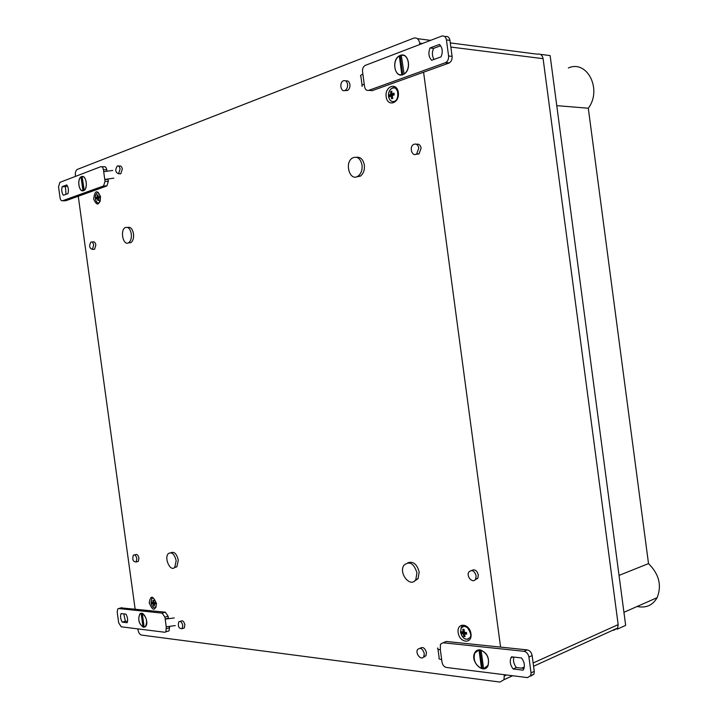 <?xml version="1.0" encoding="UTF-8"?>
<svg xmlns="http://www.w3.org/2000/svg" width="718" height="718" viewBox="0 0 718 718"><rect width="100%" height="100%" fill="white"/><g stroke="black" fill="none" stroke-linecap="round" stroke-linejoin="round"><path stroke-width="1.08" d="M463.999 626.051L461.18 628.115L460.597 632.226C461.907 637.396 464.474 639.711 468.28 639.164M466.413 632.423L464.178 632.28L464.106 629.435L462.895 629.264L462.957 632.109L461.342 631.723L461.575 633.438L463.191 633.832L463.864 636.435L465.076 636.606L464.402 633.994L466.646 634.147L466.413 632.423M152.835 597.879L151.902 598.408L151.058 602.608C151.812 606.154 153.203 607.904 155.223 607.868M153.84 600.472L152.979 600.436L152.97 602.582L151.893 602.429L152.072 603.721L153.149 603.874L153.715 605.848L154.585 605.884L154.002 603.919L155.671 603.892L155.492 602.599L153.823 602.617L153.84 600.472M394.415 87.82L391.992 88.233C389.461 89.912 388.33 92.64 388.618 96.427C389.165 99.533 390.583 101.283 392.872 101.669M391.651 98.815L392.791 98.375L392.1 95.593L394.236 94.911L394.002 93.169L391.866 93.852L391.822 91.123L390.682 91.572L390.727 94.3L389.255 95.036L389.488 96.768L390.96 96.032L391.651 98.815M98.16 192.72L97.397 192.873C95.88 193.869 95.243 195.852 95.503 198.841C95.961 201.426 96.93 202.817 98.402 203.032M96.374 198.868L97.379 198.473L97.971 200.546L98.797 200.295L98.204 198.222L99.829 197.827L99.649 196.517L98.016 196.92L98.043 194.838L97.217 195.09L97.199 197.163L96.194 197.558L96.374 198.868M416.961 572.793L415.821 579.498C410.759 588.437 398.239 573.287 403.929 565.245C409.493 560.731 413.837 563.244 416.961 572.793M407.941 562.75C413.326 561.09 417.068 564.195 419.168 572.066L418.029 578.762L414.026 581.374M362.034 165.041C362.464 170.004 361.145 173.693 358.076 176.107C349.944 182.04 344.048 162.762 352.493 157.951C357.259 155.977 360.436 158.337 362.034 165.041M356.595 157.269C360.633 156.928 363.218 159.531 364.349 165.086C364.78 170.04 363.461 173.72 360.382 176.134L356.209 176.933M176.152 560.686L174.761 567.337C170.417 572.354 163.749 557.814 168.398 553.551C171.88 551.666 174.465 554.045 176.152 560.686M170.839 552.716C174.277 551.352 176.754 553.82 178.288 560.13L176.888 566.762L174.438 567.633M131.304 233.88C131.69 238.214 130.775 241.185 128.549 242.783C123.173 246.148 119.762 230.128 125.3 227.57C128.235 226.682 130.227 228.782 131.304 233.88M127.616 227.462C130.505 226.7 132.471 228.809 133.512 233.808C133.898 238.143 132.983 241.104 130.757 242.702L128.423 242.846M424.275 653.497L423.826 656.557C421.565 661.09 414.986 653.721 417.553 649.575C420.344 647.187 422.579 648.498 424.275 653.497M420.057 648.246C422.884 646.541 425.011 647.995 426.456 652.626L426.007 655.678L423.503 657.033M347.575 84.338C347.781 87.192 346.965 89.212 345.116 90.378C340.862 92.721 338.959 82.624 343.312 80.802C345.493 80.129 346.911 81.313 347.575 84.338M345.744 80.963C347.889 80.38 349.28 81.574 349.917 84.544C350.115 87.39 349.298 89.4 347.449 90.567L344.99 90.441M182.758 625.513L182.157 628.645C178.89 628.797 177.75 626.536 178.737 621.833C180.514 620.819 181.851 622.039 182.758 625.513M180.137 621.402L180.855 621.187C182.632 620.164 183.97 621.384 184.876 624.848L184.266 627.981L182.866 628.421M120.094 169.062L118.551 173.756C115.356 172.419 114.943 169.825 117.294 165.984C118.685 165.643 119.619 166.666 120.094 169.062M118.416 166.002L119.52 166.02C120.902 165.678 121.836 166.702 122.32 169.089L120.768 173.783L119.646 173.765M476.151 575.764L475.666 579.004C473.207 584.03 465.973 576.725 468.782 572.093C471.852 569.311 474.311 570.541 476.151 575.764M471.645 570.478C474.733 568.934 476.967 570.433 478.341 575.001L477.856 578.232L475.002 579.884M418.809 148.105L416.691 153.885C412.294 157.278 408.829 147.396 413.415 144.542C416.108 143.304 417.903 144.489 418.809 148.105M416.422 144.264C418.854 143.699 420.416 145 421.125 148.186L419.007 153.957L415.973 154.28M136.86 558.712L136.169 561.979C133.09 561.817 132.13 559.564 133.306 555.229C134.903 554.422 136.088 555.579 136.86 558.712M134.535 554.924L135.406 554.7C137.003 553.892 138.197 555.05 138.96 558.182L138.269 561.44L137.039 561.754M93.681 245.098L92.407 249.379C89.382 248.275 88.879 245.825 90.899 242.038C92.254 241.643 93.178 242.666 93.681 245.098M91.958 242.002L93.071 241.957C94.426 241.562 95.35 242.585 95.853 245.017L94.579 249.29L93.519 249.334M450.294 42.918L537.261 54.182C540.349 53.518 542.287 55.017 543.095 58.67L618.171 624.615L617.704 628.008L613.719 630.305M396.937 88.547L395.914 88.458M424.643 656.907L424.123 656.44M345.735 90.432L345.277 90.603M504.278 674.705L504.009 679.686L499.943 682.064L141.491 635.071C139.732 634.541 138.565 632.782 137.991 629.767L137.865 628.887M135.128 609.043L78.262 196.247M75.525 176.377L75.399 175.407C75.139 172.374 75.776 170.381 77.302 169.421L413.667 38.171C416.808 37.39 418.809 39.041 419.689 43.134L419.868 44.471M423.584 72.195L500.581 647.106M99.057 198.006L96.194 197.558M98.994 197.549L99.73 197.288M99.712 197.154L97.199 197.163M98.016 195.09L97.217 195.09M99.685 196.911L98.016 196.92M98.249 198.473L97.379 198.473M391.866 96.104L391.75 95.234L389.255 95.036M391.75 95.234L393.724 94.543L390.727 94.3M393.724 94.543L393.652 93.995M391.795 91.662L390.682 91.572M394.101 94.031L391.866 93.852M392.199 96.131L390.96 96.032M155.537 603.021L152.072 603.721M153.805 602.339L152.97 602.582M155.591 603.452L154.002 603.919M154.478 605.624L153.715 605.848M155.555 603.174L153.149 603.874M466.081 633.33L465.991 632.72L463.909 632.513L461.575 633.438M463.909 632.513L463.81 631.777M464.124 631.652L462.957 632.109M466.494 633.168L464.402 633.994M464.887 636.022L463.864 636.435M465.991 632.72L463.191 633.832M556.764 105.645L588.302 108.23C602.447 89.669 587.225 59.459 568.36 67.968M619.042 575.396L648.516 563.594C659.043 574.068 661.924 585.421 657.141 597.663C652.671 605.355 646.003 608.299 637.126 606.486M648.516 563.594L588.302 108.23M616.995 629.067L617.336 628.178M541.3 54.999L540.78 54.595M541.219 54.442L550.132 55.6L625.665 625.369L617.462 629.103M84.212 190.288L82.13 176.574C86.331 175.775 88.018 188.044 84.015 190.288M83.117 176.583L82.579 176.583M82.938 190.683L83.764 190.297L81.978 177.373L81.053 176.987L82.938 190.683C78.765 191.392 77.095 179.294 81.053 176.987M82.148 176.727L81.664 177.05M83.503 190.683L83.683 190.611C88.493 188.78 86.16 174.178 81.448 176.628C76.691 178.36 78.8 192.747 83.503 190.683M112.771 170.435L103.697 171.692L103.437 169.762L106.749 169.807C106.3 167.509 105.42 166.495 104.11 166.747L101.714 166.711M62.484 200.771L65.724 200.753L106.865 185.962L108.346 181.385L108.077 179.455L104.765 179.437L105.034 181.367L103.563 185.953L62.484 200.771C61.281 200.968 60.474 199.972 60.052 197.791L58.535 186.761L59.89 182.363L100.789 166.693C102.1 166.441 102.979 167.465 103.437 169.762M62.17 186.671L66.783 184.939C68.407 187.371 68.802 190.252 67.977 193.6L63.363 195.287C61.757 192.864 61.362 189.992 62.17 186.671L65.428 186.68L66.002 194.318M65.428 186.68L67.42 185.926M106.901 170.911L106.749 169.807M103.697 171.692L104.765 179.437L113.83 178.172M402.69 74.295L400.33 56.686L399.316 56.058L401.82 74.726C394.146 76.413 391.938 59.962 399.316 56.058M402.394 74.78L401.82 74.726M404.09 74.026L401.308 55.304C409.063 53.437 411.306 70.202 403.821 73.999M403.022 55.304L404.494 55.609M401.335 55.474L399.944 56.175M400.114 74.699L401.021 74.959M403.22 55.16L402.268 55.232M400.276 55.412L399.809 55.609C390.78 59.477 394.81 79.357 403.606 74.304C412.051 70.436 408.739 51.651 400.276 55.412M362.222 86.313C361.316 85.729 361.989 85.002 364.214 84.141L364.556 86.636C365.166 89.579 366.566 90.818 368.747 90.351L445.277 62.753L448.777 63.148L372.256 90.639L368.747 90.351M362.087 85.28L360.894 76.413C359.987 75.803 360.642 75.058 362.877 74.169L362.536 71.674C362.33 68.713 363.218 66.63 365.184 65.428L441.714 36.106C444.182 35.496 445.761 36.771 446.443 39.921L448.579 55.959C448.795 58.948 447.861 61.138 445.788 62.52L445.277 62.753M430.019 47.98L439.434 44.435C442.485 47.639 443.042 51.777 441.085 56.839L431.671 60.294C428.664 57.099 428.107 52.997 430.019 47.98L433.537 48.411L440.592 45.764M433.537 48.411C431.868 52.468 432.039 56.139 434.04 59.423M446.443 39.921L449.953 40.379C449.271 37.237 447.7 35.972 445.223 36.582L444.648 36.501M449.953 40.379L452.089 56.372C452.295 59.352 451.362 61.533 449.288 62.915L445.788 62.52M448.777 63.148L449.288 62.915M144.165 627.155L142.299 613.567C146.535 617.049 147.612 621.33 145.512 626.41L144.165 627.155M141.159 613.441L141.617 613.298L141.15 613.441L143.017 627.011C138.78 623.466 137.73 619.185 139.857 614.159L141.15 613.441M142.038 613.576L143.806 626.374L143.017 627.011M145.198 626.85L144.74 626.985M143.591 626.76L144.138 626.967M143.618 627.281L145.566 626.518C149.461 622.703 143.429 609.69 139.813 614.043C137.632 619.769 138.906 624.184 143.618 627.281M174.232 617.938L165.203 619.122L164.934 617.202L168.102 616.25L165.328 612.185L121.055 607.877M175.291 625.602L166.253 626.787L165.921 631.804L164.799 632.253L121.243 626.814L118.703 622.91L117.196 611.978L117.797 608.9L118.721 608.55L162.169 613.127L164.934 617.202M125.955 614.141C127.651 617.157 128.046 620.02 127.14 622.73L122.231 622.138C120.552 619.149 120.157 616.295 121.055 613.603L125.955 614.141M123.801 613.908L125.336 621.214L122.231 622.138M127.508 621.474L125.336 621.214M166.253 626.787L165.203 619.122L168.362 618.162L168.102 616.25M167.949 631.266L169.08 630.817L169.538 626.733M479.453 649.808L479.005 649.987L481.482 668.422C475.244 665.039 473.018 659.914 474.786 653.048L479.005 649.987M479.947 650.14L482.281 667.534L481.482 668.422M483.591 668.682L481.114 650.221C487.334 653.488 489.604 658.577 487.944 665.496L483.591 668.682M486.777 667.462L485.503 668.162M477.793 650.248L479.184 649.808M487.648 666.071L488.105 665.433M477.901 650.023L477.129 650.535M482.056 668.108L483.564 668.458M484.829 668.44L485.727 668.234M480.028 649.835C477.623 649.655 475.837 650.688 474.67 652.931C469.895 661.709 484.013 675.216 488.069 665.613C489.685 657.778 487.01 652.518 480.028 649.835M437.98 649.117L439.138 657.733C438.438 658.657 439.281 659.277 441.66 659.609L441.992 662.068C442.62 665.083 444.083 666.878 446.39 667.462L527.479 677.604L530.737 675.611L531.033 672.856L534.255 671.375L532.146 655.588C531.464 652.366 529.812 650.463 527.2 649.88L446.345 641.461L444.11 642.35M437.818 647.959C437.118 648.848 437.962 649.449 440.34 649.763L440.448 644.225L443.069 642.763L523.96 651.298C526.572 651.881 528.224 653.793 528.915 657.024L531.033 672.856M513.137 668.979C510.345 665.272 509.6 661.583 510.902 657.903L511.503 656.826L521.474 657.93C524.257 661.583 525.029 665.254 523.79 668.943L523.108 670.172L513.137 668.979L516.368 667.525L523.987 668.431M513.909 657.096C512.948 660.659 513.774 664.141 516.368 667.525M530.701 676.105L533.968 674.121L534.255 671.375M464.106 629.435L464.375 632.298M152.979 600.436L152.817 602.564M392.791 98.375L392.288 95.521M97.971 200.546L97.235 198.527M458.156 632.558C459.466 643.068 472.444 644.45 470.981 633.797C469.59 623.143 456.639 622.03 458.156 632.558M460.516 632.253C462.993 639.271 466.233 640.95 470.218 637.279C471.484 635.457 470.541 632.235 467.391 627.631C463.37 625.531 461.279 625.701 461.109 628.151L460.516 632.253M464.169 626.06L461.18 628.115M386.158 96.75C387.496 107.422 399.8 103.257 398.328 92.496C396.91 81.699 384.633 86.142 386.158 96.75M388.528 96.418C389.542 100.807 391.687 102.387 394.981 101.157C397.449 99.64 398.284 96.338 397.494 91.267C395.914 87.856 394.056 86.842 391.911 88.224C389.371 89.903 388.25 92.631 388.528 96.418M394.541 87.865L391.992 88.233M149.209 602.869C152.719 611.081 155.151 611.314 156.497 603.569C152.952 595.348 150.529 595.114 149.209 602.869M150.977 602.635C152.081 607.006 153.742 608.586 155.968 607.383L156.282 603.416C154.253 598.525 152.772 596.855 151.83 598.426L150.977 602.635M152.871 597.888L151.902 598.408M93.645 199.083C97.038 206.335 99.335 205.536 100.538 196.678C97.118 189.435 94.821 190.234 93.645 199.083M95.422 198.841C96.059 202 97.271 203.347 99.057 202.871C99.721 201.219 100.367 203.212 100.367 196.876C98.698 192.577 97.675 191.239 97.325 192.873C95.799 193.869 95.162 195.852 95.422 198.841M98.178 192.729L97.397 192.873M462.679 626.5L462.033 626.751M618.171 624.615L533.133 662.983M524.32 666.959L521.672 668.153M506.54 674.983L504.44 675.925M543.095 58.67L450.841 47.056M422.462 43.484L419.689 43.134M430.594 40.37L417.337 38.646M103.446 186.007L106.758 186.007M105.034 181.367L108.346 181.385M362.877 74.169L364.214 84.141M448.579 55.959L452.089 56.372M162.169 613.127L165.328 612.185M118.721 608.55L121.836 607.661M166.522 628.699L169.681 627.72M440.34 649.763L441.66 659.609M443.069 642.763L446.345 641.461M523.96 651.298L527.2 649.88M528.915 657.024L532.146 655.588M418.029 578.762L415.821 579.498M360.382 176.134L358.076 176.107M176.888 566.762L174.761 567.337M130.757 242.702L128.549 242.783M426.007 655.678L423.826 656.557M347.449 90.567L345.116 90.378M184.266 627.981L182.157 628.645M120.768 173.783L118.551 173.756M477.856 578.232L475.666 579.004M419.007 153.957L416.691 153.885M138.269 561.44L136.169 561.979M94.579 249.29L92.407 249.379M504.009 679.686L512.661 675.746M533.573 666.25L617.704 628.008M657.141 597.663L623.933 612.301M81.448 176.628L82.13 176.637M106.865 185.962L103.563 185.953M399.809 55.609L400.752 55.717M169.08 630.817L165.921 631.804M512.984 656.997L510.902 657.903M533.968 674.121L530.737 675.611"/></g></svg>
